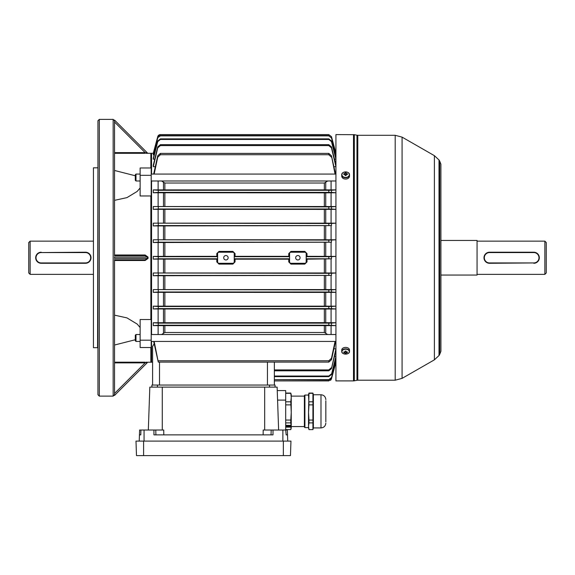 <?xml version="1.0" encoding="UTF-8"?>
<svg xmlns="http://www.w3.org/2000/svg" width="575" height="575" viewBox="0 0 575 575"><rect width="100%" height="100%" fill="white"/><g stroke="black" fill="none" stroke-linecap="round" stroke-linejoin="round"><path stroke-width="0.86" d="M28.75 272.974L28.75 242.528L30.137 241.148L30.137 274.354L28.75 272.974M39.071 262.861L40.106 263.178A5.534 5.534 0 0 0 41.206 263.285A5.534 5.534 0 0 1 35.672 257.751A5.534 5.534 0 0 1 41.206 252.217L38.123 253.151M37.289 253.834L36.096 255.623M35.779 256.666L35.672 257.744M35.772 258.836L36.606 260.827M37.289 261.661L38.115 262.344M87.608 262.861L88.557 262.351M89.391 261.668L90.591 259.878M90.907 258.836L91.015 257.758M90.907 256.666L90.081 254.675M89.398 253.841L88.564 253.158M87.608 252.641L86.573 252.324M93.093 241.148L30.137 241.148M93.093 274.354L30.137 274.354M41.206 252.562A5.189 5.189 0 0 0 36.017 257.751A5.189 5.189 0 0 0 41.206 262.94L85.481 262.94A5.189 5.189 0 0 0 90.67 257.751A5.189 5.189 0 0 0 85.481 252.562L41.206 252.562L85.481 252.217A5.534 5.534 0 0 1 91.015 257.751A5.534 5.534 0 0 1 85.481 263.285L41.206 263.285A5.534 5.534 0 0 1 35.672 257.751A5.534 5.534 0 0 1 41.206 252.217A5.534 5.534 0 0 0 40.121 252.324M150.858 195.967L150.858 319.535L150.858 195.967L140.135 195.967L140.135 167.979L151.203 167.979L151.203 361.876L151.203 347.523L140.135 347.523L140.135 340.184L151.203 340.184M150.858 167.979L150.858 153.281L146.1 153.317M114.54 170.473L135.298 175.763M114.54 152.627L145.137 152.627L147.545 153.079A0.69 0.69 0 0 0 148.034 153.281A0.69 0.69 135 0 1 147.545 153.079L114.54 120.074L147.545 153.079L146.632 152.914M151.556 341.442L151.556 362.221L150.858 362.221L150.858 347.523M135.298 339.739L114.54 345.029M146.151 362.185L147.049 362.192M147.545 362.423A0.69 0.69 0 0 1 148.034 362.221A0.69 0.69 45 0 0 147.545 362.423L114.54 395.427L147.545 362.423L145.137 362.875L114.54 362.875M114.54 315.158L126.967 317.896L137.173 324.07L140.135 327.534M140.135 187.967L137.173 191.432L126.967 197.613L114.54 200.337M150.858 319.535L140.135 319.535L140.135 340.184M114.54 254.998L145.137 254.998L148.034 257.061L148.034 258.441L145.137 260.497L114.54 260.497M113.153 355.594L113.153 119.384L99.317 119.384L99.317 396.118L113.153 396.118L113.153 355.594M114.54 259.505L114.54 394.723L113.153 396.118M114.54 255.997L114.54 120.779M99.317 396.118L97.937 394.738L97.937 120.764L99.317 119.384M97.592 167.814L93.438 167.814L93.438 347.688L97.592 347.688L97.937 167.462M93.438 347.688L93.438 167.814M114.54 259.828L145.137 259.828L147.545 258.441L114.54 258.441L114.54 257.061L147.545 257.061L145.137 255.674L114.54 255.674M114.54 122.029L145.137 152.627L145.137 153.317L114.54 153.317M145.137 254.998L145.137 255.674M145.137 259.828L145.137 260.497M114.54 362.185L145.137 362.185L145.137 362.875L114.54 393.473M140.135 175.317L151.203 175.317M439.702 354.387L439.702 161.108L439.012 159.915L439.012 355.587L439.702 354.387M353.503 134.6L353.503 380.902L335.929 380.902L335.929 134.6L354.322 134.679L354.322 380.815L356.974 380.291L356.974 135.211L354.322 134.679M343.807 173.736A6.785 2.264 -108.3 0 0 343.807 174.505A6.9 4.571 0 0 1 344.835 174.376A0.934 0.697 0 0 0 345.101 174.577L345.101 175.476A6.785 1.754 180 0 1 345.618 175.468A6.785 1.754 180 0 1 346.128 175.476L346.128 174.577A0.934 0.697 0 0 0 346.394 174.376A6.9 4.571 0 0 1 347.422 174.505A6.785 2.264 108.3 0 0 347.422 173.736A6.9 4.571 180 0 0 346.394 173.607A0.934 0.697 0 0 0 346.128 173.406L346.128 175.123A0.769 0.575 0 0 0 345.101 175.123L345.101 173.406A0.934 0.697 0 0 0 344.835 173.607A6.9 4.571 180 0 0 343.807 173.736L344.324 174.426M345.618 177.431A3.702 2.774 0 0 0 349.312 174.663A3.702 2.774 0 0 0 345.618 171.889A3.702 2.774 0 0 0 341.917 174.663A3.702 2.774 0 0 0 345.618 177.431M342.65 173.003A3.874 2.904 0 0 0 341.744 174.872L341.744 176.151A3.874 2.904 0 0 0 345.618 179.055A3.874 2.904 0 0 0 349.492 176.151L349.492 174.872A3.874 2.904 0 0 0 348.579 173.003M345.101 173.406L345.101 172.766A6.785 6.289 0 0 1 345.618 172.752A6.785 6.289 0 0 1 346.128 172.766L346.128 173.406M346.128 175.008L345.101 175.008M345.043 175.174L344.835 173.607M347.422 173.736L346.905 174.426M346.394 173.607L346.186 175.174M135.298 340.666L135.298 335.211L135.987 334.521L135.987 341.442L135.298 340.745M135.987 180.981L135.298 180.291L135.298 174.75L135.987 174.06L135.987 180.981L140.135 180.981M345.618 354.121A3.702 2.451 180 0 0 349.312 351.67A3.702 2.451 180 0 0 345.618 349.212A3.702 2.451 180 0 0 341.917 351.67A3.702 2.451 180 0 0 345.618 354.121M348.917 352.77A3.874 2.566 180 0 0 349.492 351.433C349.751 354.912 341.478 354.912 341.744 351.433L341.744 349.981A3.874 2.566 180 0 1 345.618 347.415A3.874 2.566 180 0 1 349.492 349.981L349.492 351.433A3.874 2.566 180 0 0 345.618 348.867A3.874 2.566 180 0 0 341.744 351.433A3.874 2.566 180 0 0 342.312 352.77M345.101 351.907L345.101 352.942A0.934 0.618 180 0 1 344.835 352.762A6.9 5.168 0 0 1 343.807 352.612A6.785 2.005 -69.5 0 1 343.807 351.936A6.9 5.168 180 0 0 344.835 352.087A0.934 0.618 180 0 1 345.101 351.907L345.101 351.081A6.785 2.544 0 0 0 345.618 351.088A6.785 2.544 0 0 0 346.128 351.081L346.128 351.907A0.934 0.618 180 0 1 346.394 352.087A6.9 5.168 180 0 0 347.422 351.936A6.785 2.005 69.5 0 1 347.422 352.612L347.02 352.008M345.101 352.942L345.101 353.474A6.785 6.555 180 0 0 346.128 353.474L346.128 352.942A0.934 0.618 180 0 0 346.394 352.762A6.9 5.168 0 0 0 347.422 352.612M346.128 352.942L346.128 351.907M345.101 351.138L346.128 351.138M345.187 351.081A0.769 0.51 180 0 0 346.042 351.081M344.835 352.762L344.921 352.008M343.807 352.612L344.209 352.008M346.308 352.008L346.394 352.762M439.702 354.358L440.896 351.325L440.896 164.177L440.917 351.152L440.917 275.044L477.063 275.044L477.063 240.458L440.917 240.458M546.25 242.528L546.25 272.974L544.863 274.354L544.863 241.148L546.25 242.528M535.929 252.641L534.894 252.324A5.534 5.534 0 0 0 533.794 252.217A5.534 5.534 0 0 1 539.328 257.751A5.534 5.534 0 0 1 533.794 263.285L536.878 262.351M537.711 261.668L538.904 259.878M539.221 258.836L539.328 257.758M539.228 256.666L538.394 254.675M537.711 253.841L536.885 253.158M487.392 252.641L484.919 254.667M484.092 256.666L483.985 257.744M484.092 258.836L484.409 259.871M487.392 262.861L488.427 263.178M477.063 274.354L544.863 274.354M477.063 241.148L544.863 241.148M533.794 262.94A5.189 5.189 0 0 0 538.983 257.751A5.189 5.189 0 0 0 533.794 252.562L489.519 252.562A5.189 5.189 0 0 0 484.33 257.751A5.189 5.189 0 0 0 489.519 262.94L533.794 262.94L489.519 263.285A5.534 5.534 0 0 1 483.985 257.751A5.534 5.534 0 0 1 489.519 252.217L533.794 252.217A5.534 5.534 0 0 1 539.328 257.751A5.534 5.534 0 0 1 533.794 263.285A5.534 5.534 0 0 0 534.879 263.178M151.901 387.126L151.901 385.049L275.044 385.049L275.044 387.126L275.044 385.049M140.911 430.021L140.789 434.865L139.43 434.865L139.603 430.021L139.43 434.865L139.603 430.021L163.738 430.021L163.81 434.865M263.134 434.865L263.206 430.021L287.342 430.021L287.723 441.09M278.623 430.021L277.121 387.126L149.823 387.126L148.328 430.021M273.003 430.021L273.003 434.865L153.942 434.865L153.942 430.021M139.438 434.865L139.222 441.09M277.243 390.583L285.703 390.583L285.703 430.021L286.156 434.865L287.514 434.865L287.342 430.021M136.491 455.616L290.454 455.616L290.957 441.09L135.987 441.09L136.491 455.616L135.987 441.09M325.831 421.892L325.831 400.789L325.831 421.892M308.976 393.077L308.531 412.469L308.976 404.872L308.531 394.738L308.976 393.077L312.929 393.077L313.375 394.752L313.375 427.929L320.987 427.929C323.926 427.642 325.543 426.032 325.831 423.085M308.976 404.872L312.929 404.872L312.929 401.803L308.976 401.803M312.929 404.872L312.929 429.604L308.976 429.604L308.531 426.247L308.531 427.944L308.976 429.604L312.929 429.604L313.375 427.929M304.908 427.613L304.383 427.088L304.383 395.593L304.908 395.068L304.908 427.613L308.531 427.613M290.792 401.803L291.238 412.469L291.238 394.738L290.792 393.077L291.238 397.555L290.792 401.803L285.703 401.803M286.623 426.219A1.847 0.812 0 0 1 286.623 426.19L286.623 426.247A1.847 0.812 0 0 0 287.241 426.858L287.205 426.614M287.32 426.808L288.427 426.614M289.397 426.952L289.397 426.952A1.847 0.812 0 0 1 287.536 426.952M289.311 426.902L289.699 426.858A1.847 0.812 0 0 0 290.31 426.247L290.31 426.19A1.847 0.812 0 0 0 290.274 426.018L290.274 426.075A1.847 0.812 0 0 1 290.31 426.247M288.506 426.614L289.311 426.844M290.274 426.075L288.909 426.097L290.159 425.867A1.847 0.812 0 0 0 288.65 425.385L288.65 425.442A1.847 0.812 0 0 1 290.159 425.924M288.909 426.068L290.274 426.018M288.65 425.442L288.283 425.442A1.847 0.812 0 0 0 286.781 425.924L288.025 426.068M287.859 425.73L289.081 425.73M288.283 425.385A1.847 0.812 0 0 0 286.781 425.867L286.781 425.924M286.436 425.356L286.436 427.081L290.497 427.081L290.497 425.356L286.436 425.356L286.436 427.146L290.497 427.146L290.497 425.356M285.703 422.898L290.792 422.898L291.238 426.247L290.792 429.597L291.238 427.944L291.238 412.469L290.792 420.059L285.703 420.059M290.792 429.597L285.703 429.597L290.792 429.604M285.703 404.872L290.792 404.872M290.792 422.898L290.792 420.059M285.703 393.314L290.792 393.314M312.929 420.059L308.976 420.059L308.531 412.469L308.531 426.247L308.976 422.898L312.929 422.898M308.976 420.059L308.976 422.898M308.976 393.314L312.929 393.314L312.929 401.803M297.879 255.537A2.214 2.214 0 0 0 295.665 257.751A2.214 2.214 0 0 0 297.879 259.965A2.214 2.214 0 0 0 300.092 257.751A2.214 2.214 0 0 0 297.879 255.537M225.925 255.537A2.214 2.214 0 0 0 223.711 257.751A2.214 2.214 0 0 0 225.925 259.965A2.214 2.214 0 0 0 228.138 257.751A2.214 2.214 0 0 0 225.925 255.537M150.858 153.281L153.281 153.288L157.737 136.656A2.767 2.767 0 0 1 160.411 134.6L328.799 134.6L331.473 136.656L335.929 153.288L331.473 136.656L328.799 134.6M335.635 362.207L331.107 379.658M151.556 153.281L151.556 174.06M151.556 180.981L151.556 334.521M154.157 343.613L152.591 346.538L152.591 385.049L152.591 362.221L151.556 362.221M158.125 334.521L158.125 325.615L335.929 325.615L328.799 325.206L328.799 323.128L331.473 323.085L331.473 325.249M331.473 323.085L335.929 322.733L324.35 322.661L153.281 322.733L153.281 325.615L158.125 325.615M158.125 322.733L158.125 308.969L153.281 308.969L153.281 306.166L158.125 306.166L158.125 292.344L153.281 292.344L153.281 289.584L158.125 289.584L158.125 275.727L153.281 275.727L153.281 272.988L158.125 272.988L158.125 259.117L153.281 259.117L153.281 256.385L158.125 256.385L158.125 242.513L153.281 242.513L153.281 239.775L158.125 239.775L158.125 225.917L153.281 225.917L153.281 223.158L158.125 223.158L158.125 209.336L153.281 209.336L153.281 206.533L158.125 206.533L158.125 192.769L153.281 192.769L153.281 189.887L158.125 189.887L158.125 180.981M157.737 146.891L160.411 144.67L160.411 145.59L157.737 147.868L157.737 146.891L153.281 165.176L153.281 166.7L155.286 166.7M157.737 140.997L160.411 138.877L160.411 139.459L157.737 141.608L157.737 140.997L153.281 158.247L153.281 159.174L154.732 159.174M157.737 137.655L160.411 135.873L157.737 137.655L153.281 154.402L153.281 154.84L154.157 154.84M160.411 134.6L157.737 136.656L153.575 153.288M335.053 154.84L335.929 154.84L331.473 137.95L328.799 135.873L331.473 137.95M334.485 159.174L335.929 159.174L331.473 141.608L328.799 139.459L328.799 138.877L331.473 140.997L331.473 141.608M333.924 166.7L335.929 166.7L331.473 147.868L328.799 145.59L328.799 144.67L331.473 146.891L331.473 147.868M158.125 189.887L331.085 189.887L331.085 180.981M331.085 189.887L335.929 189.887L331.473 190.253L331.473 192.417L328.799 192.373L328.799 190.296L331.473 190.253M331.473 192.417L335.929 192.769L324.35 192.841L158.125 192.769M158.125 206.533L331.085 206.533L331.085 192.769M331.085 206.533L335.929 206.533L331.473 206.863L331.473 209.013L328.799 208.977L328.799 206.899L331.473 206.863M331.473 209.013L335.929 209.336L324.35 209.401L158.125 209.336M158.125 223.158L331.085 223.158L331.085 209.336M331.085 223.158L335.929 223.158L331.473 223.467L331.473 225.616L328.799 225.58L328.799 223.502L331.473 223.467M331.473 225.616L158.125 225.917M158.125 239.775L331.085 239.775L331.085 225.917M331.085 239.775L335.929 239.775L331.473 240.07L331.473 242.219L328.799 242.183L328.799 240.106L331.473 240.07M331.473 242.219L158.125 242.513M158.125 256.385L216.804 256.328L216.797 253.597L219.01 251.39L232.846 251.39L235.053 253.597L235.053 256.328L234.277 256.716L289.527 256.716L288.751 256.328L288.751 253.597L290.957 251.39L304.793 251.39L307.007 253.597L307 256.328L331.085 256.385L331.085 242.513M331.085 256.385L335.929 256.385L331.473 256.68L331.473 258.822L328.799 258.786L328.799 256.716L331.473 256.68M331.473 258.822L307 259.174L307.007 261.905L304.793 264.112L290.957 264.112L288.751 261.905L288.751 259.174L235.053 259.174L235.053 261.905L232.846 264.112L219.01 264.112L216.797 261.905L216.804 259.174L158.125 259.117M158.125 272.988L331.085 272.988L331.085 259.117M331.085 272.988L335.929 272.988L331.473 273.283L331.473 275.432L328.799 275.396L328.799 273.319L331.473 273.283M331.473 275.432L158.125 275.727M158.125 289.584L331.085 289.584L331.085 275.727M331.085 289.584L335.929 289.584L331.473 289.886L331.473 292.035L328.799 291.999L328.799 289.922L331.473 289.886M331.473 292.035L335.929 292.344L324.35 292.409L158.125 292.344M158.125 306.166L331.085 306.166L331.085 292.344M331.085 306.166L335.929 306.166L331.473 306.489L331.473 308.638L328.799 308.603L328.799 306.525L331.473 306.489M331.473 308.638L335.929 308.969L324.35 309.041L158.125 308.969M331.085 322.733L331.085 308.969M331.085 334.521L331.085 325.615M333.924 348.802L335.929 348.802L331.473 368.611L328.799 370.825L328.799 369.912L331.473 367.633M334.485 356.327L335.929 356.327L331.473 374.505L328.799 376.625L328.799 376.043L331.473 373.894M335.053 360.662L335.929 360.662L331.473 377.847L328.799 379.629L331.473 377.552M307 256.328L306.231 256.716L306.231 258.786L328.799 258.786M306.231 258.786L307 259.174M288.751 259.174L289.527 258.786L289.527 256.716M234.277 256.716L234.277 258.786L289.527 258.786M234.277 258.786L235.053 259.174M306.231 256.716L328.799 256.716M235.053 256.328L288.751 256.328M216.804 259.174L217.573 258.786L217.573 256.716L216.804 256.328M153.281 256.385L158.29 256.716L158.29 258.786L217.573 258.786M158.29 258.786L153.281 259.117M158.29 256.716L217.573 256.716M331.099 379.665L330.496 380.312M274.354 362.113L274.354 385.049L274.354 380.902L328.799 380.894L331.473 378.846L335.929 362.207M328.799 380.902L274.354 380.902L328.799 380.894L331.473 378.846M328.799 376.625L274.354 376.625L274.354 379.629L328.799 379.629M335.929 361.1L331.473 377.847M274.354 379.629L328.799 379.91M274.354 376.043L328.799 376.043M335.929 357.255L331.473 374.505M274.354 369.912L328.799 369.912M335.929 350.319L331.473 368.611M274.354 370.825L328.799 370.825M153.281 239.775L328.799 240.106M158.29 240.106L158.29 242.183L328.799 242.183M158.29 242.183L153.281 242.513M153.281 223.158L328.799 223.502M158.29 223.502L158.29 225.58L328.799 225.58M158.29 225.58L153.281 225.917M153.281 289.584L328.799 289.922M158.29 289.922L158.29 291.999L328.799 291.999M158.29 291.999L153.281 292.344M153.281 206.533L328.799 206.899M158.29 206.899L158.29 208.977L328.799 208.977M158.29 208.977L153.281 209.336M153.281 272.988L328.799 273.319M158.29 273.319L158.29 275.396L328.799 275.396M158.29 275.396L153.281 275.727M153.281 306.166L158.29 306.525L158.29 308.603L328.799 308.603M158.29 308.603L153.281 308.969M158.29 306.525L328.799 306.525M153.281 189.887L158.29 190.296L158.29 192.373L328.799 192.373M158.29 192.373L153.281 192.769M158.29 190.296L328.799 190.296M153.281 325.615L158.29 325.206L158.29 323.128L328.799 323.128M158.29 323.128L153.281 322.733M158.29 325.206L328.799 325.206M335.527 341.442L331.473 359.713L328.799 362.113L328.799 360.784L331.473 358.29L335.06 341.442M154.15 341.442L158.29 362.113L328.799 362.113M158.29 362.113L153.683 341.442M158.29 360.784L328.799 360.784M161.539 334.521L164.86 332.487L324.35 332.487L327.671 334.521M160.411 134.607L328.799 134.607M160.411 135.592L328.799 135.592M335.929 154.402L331.473 137.655M160.411 135.873L328.799 135.873M153.281 154.84L157.737 137.95M160.411 138.877L328.799 138.877M335.929 158.247L331.473 140.997M160.411 139.459L328.799 139.459M153.281 159.174L157.737 141.608M160.411 144.67L328.799 144.67M335.929 165.176L331.473 146.891M160.411 145.59L328.799 145.59M153.281 166.7L157.737 147.868M157.737 155.789L160.411 153.388L160.411 154.718L157.737 157.212L157.737 155.789L153.683 174.06M160.411 153.388L328.799 153.388L331.473 155.789L335.06 174.06M335.527 174.06L331.473 155.789M160.411 154.718L328.799 154.718L328.799 153.388M154.15 174.06L157.737 157.212M161.539 180.981L164.86 183.015L324.35 183.015L327.671 180.981M331.473 157.212L328.799 154.718M219.01 263.285A1.387 1.387 0 0 1 217.623 261.905L217.623 253.597A1.387 1.387 0 0 1 219.01 252.217L232.846 252.217A1.387 1.387 0 0 1 234.226 253.597L234.226 261.905A1.387 1.387 0 0 1 232.846 263.285L219.01 263.285L219.01 264.112M289.577 253.597A1.387 1.387 0 0 1 290.957 252.217L304.793 252.217A1.387 1.387 0 0 1 306.18 253.597L306.18 261.905A1.387 1.387 0 0 1 304.793 263.285L290.957 263.285A1.387 1.387 0 0 1 289.577 261.905L289.577 253.597L288.751 253.597M148.034 257.061L147.545 257.061L147.545 258.441L148.034 258.441M395.198 135.298L357.787 135.298L357.787 380.204L395.198 380.204L395.198 135.298L402.083 137.13L402.083 378.372L434.391 359.835L434.391 155.667L439.012 159.979M85.481 252.562L85.481 252.217A5.534 5.534 0 0 1 91.015 257.751A5.534 5.534 0 0 1 85.481 263.285L85.481 262.94M341.744 174.872A3.874 2.904 0 0 0 345.618 177.768A3.874 2.904 0 0 0 349.492 174.872C349.744 171.005 341.485 171.005 341.744 174.872M489.519 262.94L489.519 263.285A5.534 5.534 0 0 1 483.985 257.751A5.534 5.534 0 0 1 489.519 252.217L489.519 252.562M157.435 385.049L157.435 387.126M269.51 385.049L269.51 387.126M264.673 430.021L264.673 387.126M162.279 430.021L162.279 387.126M144.066 430.021L144.066 441.09M282.878 430.021L282.878 441.09M271.17 430.021L271.048 434.865M155.782 430.021L155.897 434.865M285.703 400.099L277.574 400.099M283.346 455.616L283.346 441.09M143.599 455.616L143.599 441.09M313.375 394.752L320.987 394.752L320.987 427.929M164.86 259.174L164.86 272.931M324.35 272.931L324.35 259.174M324.35 256.328L324.35 242.571M164.86 242.571L164.86 256.328M325.738 182.505L325.738 189.807M164.86 183.015L164.86 189.8M324.35 189.8L324.35 183.015M163.472 189.807L163.472 182.505M325.738 325.687L325.738 332.997M164.86 325.702L164.86 332.487M324.35 332.487L324.35 325.702M163.472 332.997L163.472 325.687M325.738 309.034L325.738 322.668M324.35 322.661L324.35 309.041M164.86 309.041L164.86 322.661M163.472 322.668L163.472 309.034M325.738 192.833L325.738 206.468M324.35 206.461L324.35 192.841M164.86 192.841L164.86 206.461M163.472 206.468L163.472 192.833M325.738 259.167L325.738 272.931M163.472 272.931L163.472 259.167M325.738 292.402L325.738 306.108M164.86 292.409L164.86 306.101M324.35 306.101L324.35 292.409M163.472 306.108L163.472 292.402M325.738 275.777L325.738 289.527M324.35 289.52L324.35 275.784M164.86 275.784L164.86 289.52M163.472 289.527L163.472 275.777M325.738 209.393L325.738 223.1M324.35 223.093L324.35 209.401M164.86 209.401L164.86 223.093M163.472 223.1L163.472 209.393M325.738 225.975L325.738 239.725M324.35 239.717L324.35 225.982M164.86 225.982L164.86 239.717M163.472 239.725L163.472 225.975M325.738 242.564L325.738 256.335M163.472 256.335L163.472 242.564M331.473 358.29L331.473 359.713M267.44 385.049L267.44 362.113M159.512 362.113L159.512 385.049M216.797 261.905L217.623 261.905M216.797 253.597L217.623 253.597M219.01 251.39L219.01 252.217M232.846 251.39L232.846 252.217M235.053 253.597L234.226 253.597M235.053 261.905L234.226 261.905M232.846 264.112L232.846 263.285M290.957 251.39L290.957 252.217M304.793 251.39L304.793 252.217M307.007 253.597L306.18 253.597M307.007 261.905L306.18 261.905M304.793 264.112L304.793 263.285M290.957 264.112L290.957 263.285M288.751 261.905L289.577 261.905M150.858 362.221L148.034 362.221M114.54 120.764L113.153 119.384M439.702 161.144L440.896 164.177M357.787 380.204L356.974 380.291M434.391 155.667L402.083 137.13M357.787 135.298L356.974 135.211M353.503 380.902L354.322 380.815M434.391 359.835L439.012 355.522M395.198 380.204L402.083 378.372M335.929 341.442L151.203 341.442M140.135 341.442L135.987 341.442M335.929 334.521L151.203 334.521M140.135 334.521L135.987 334.521M335.929 174.06L151.203 174.06M140.135 174.06L135.987 174.06M335.929 180.981L151.203 180.981M291.238 426.564L304.383 426.564M291.238 396.118L304.383 396.118M285.703 393.077L290.792 393.077M304.908 395.068L308.531 395.068M320.987 394.752C323.926 395.039 325.543 396.649 325.831 399.596"/></g></svg>
